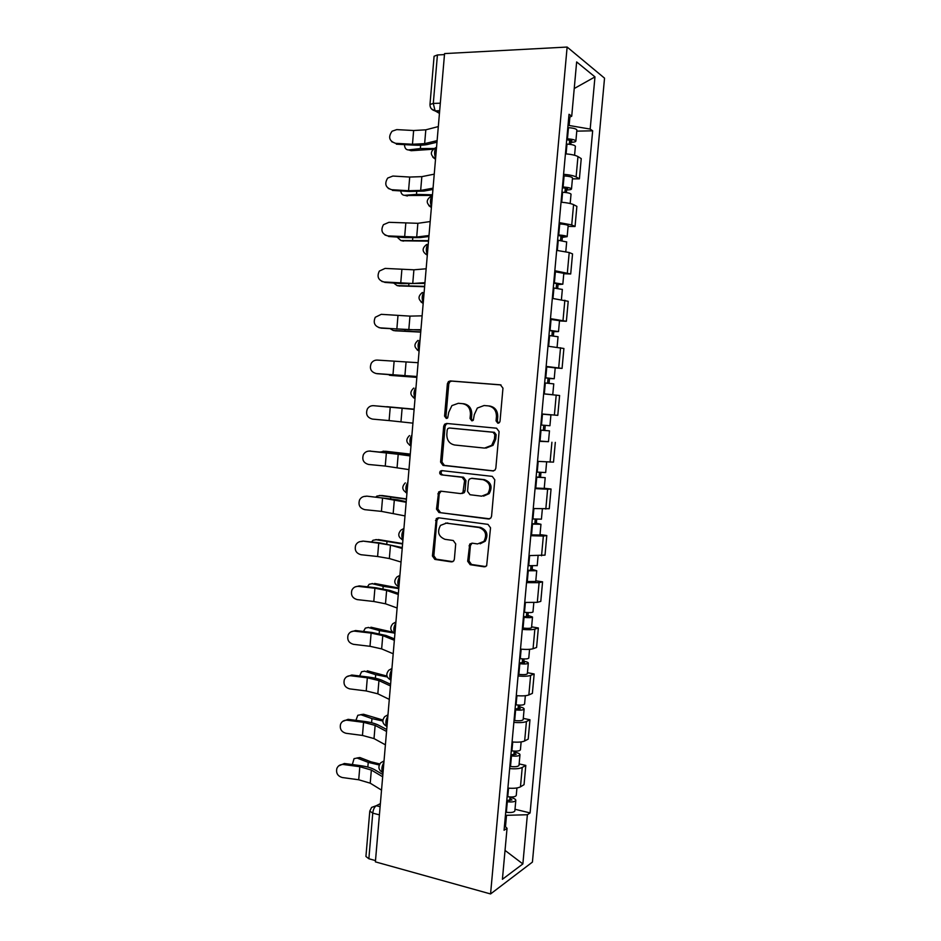 <?xml version="1.0" encoding="UTF-8"?>
<svg xmlns="http://www.w3.org/2000/svg" width="941" height="941" viewBox="0 0 941 941"><rect width="100%" height="100%" fill="white"/><g stroke="black" fill="none" stroke-linecap="round" stroke-linejoin="round"><path stroke-width="1.41" d="M497.848 423.238L499.4 422.627L500.024 421.239L502.965 388.163L500.412 384.822L450.374 380.929L448.434 381.611L447.387 383.763L444.575 416.134L446.281 418.439L447.693 417.933L448.739 412.299L451.903 405.618L458.338 403.289L462.454 403.654C467.748 404.701 470.406 408.241 470.429 414.252L470.053 418.486L471.806 420.815L473.288 420.262L474.311 414.605L477.334 408.053L484.097 405.524L488.308 405.889C493.707 406.959 496.425 410.535 496.436 416.604L496.06 420.874L497.848 423.238M467.677 561.236L470.171 564.706L484.215 566.811L486.65 565.823L490.532 527.83L487.991 524.372L438.471 517.785L436.295 518.597L432.425 555.99L434.86 559.401L451.362 561.883L453.668 560.989L454.362 559.26L455.703 543.922L453.244 540.499L445.011 539.334C438.435 536.582 436.942 531.936 440.529 525.372L446.422 523.137L479.016 527.525C485.615 530.124 487.25 534.735 483.921 541.381L477.558 543.933L472.076 543.157L469.735 544.086L467.677 561.236L469.03 561.012L471.523 564.459L485.709 566.588M490.567 893.95L375.388 861.862L444.564 53.59L567.129 47.05L490.567 893.95L532.418 862.097L604.534 78.162L567.129 47.05M492.743 470.97L495.048 470.053L495.836 468.183L499.095 431.578L496.542 428.202L446.669 423.462L444.646 424.203L443.693 426.249L440.588 462.066L443.023 465.407L493.425 470.959M494.801 479.804L491.555 516.268L490.837 518.032L488.473 518.985L438.929 512.492L436.495 509.116L438.647 491.967L440.788 491.167L460.678 493.602L462.89 492.743L464.595 480.639L462.113 477.263L441.388 474.864C439.623 474.146 439.259 472.911 440.282 471.17L441.752 470.618L492.261 476.381L494.801 479.804M375.494 860.592L368.86 858.745L365.931 856.475L369.778 811.26M429.99 104.345L434.095 56.248L437.424 54.966L433.295 103.428L435.083 110.85L439.447 113.379M444.481 54.59L437.424 54.966M563.577 174.297C569.564 174.826 573.739 175.708 576.104 176.932L577.962 156.571C575.598 155.265 571.422 154.336 565.435 153.806M577.962 156.571L581.244 158.617L579.397 178.837L572.422 178.861M576.104 176.932L579.397 178.837M568.093 226.393L575.045 226.499L576.88 206.361L573.575 204.644C571.199 203.538 567.023 202.715 561.048 202.186M559.201 222.594L571.728 224.923L575.045 226.499M563.777 273.749L570.705 273.984L572.54 253.917L569.211 252.529L556.684 250.377M554.837 270.714L570.705 273.984M559.483 320.928L566.376 321.281L568.211 301.296L552.32 298.391M550.485 318.646L566.376 321.281M555.202 367.931L562.071 368.413L563.894 348.488L547.98 346.217M546.156 366.402L562.071 368.413M541.84 413.969L557.79 415.357L559.601 395.514L543.663 393.867M548.391 441.682L539.358 441.329M537.534 461.361L553.508 462.125L555.319 442.364M544.239 488.238L551.05 489.026L547.615 489.226L535.064 488.614M533.253 508.563L549.262 508.716L551.05 489.026M540.016 534.606L546.803 535.523L543.345 536.041L530.795 535.723M528.995 555.59L545.015 555.143L546.803 535.523M535.805 580.809L542.581 581.844L539.099 582.667L526.537 582.644M524.737 602.44L537.299 602.346L540.793 601.393L542.581 581.844M531.618 626.847L538.358 627.988L534.853 629.129C532.359 629.811 528.172 629.905 522.29 629.4M520.502 649.125C526.372 649.631 530.559 649.49 533.065 648.725L536.582 647.467L538.358 627.988M527.442 672.697L534.159 673.968L530.63 675.403C528.124 676.285 523.937 676.473 518.068 675.967M516.291 695.622C522.149 696.128 526.337 695.893 528.854 694.94L532.383 693.376L534.159 673.968M523.278 718.395L529.971 719.771L526.431 721.512C523.902 722.582 519.714 722.864 513.857 722.37M512.08 741.943C517.938 742.449 522.126 742.12 524.655 740.967L528.207 739.108L529.971 719.771M519.138 763.916L525.807 765.409L522.231 767.456C519.703 768.715 515.515 769.091 509.669 768.585M507.893 788.099C513.739 788.593 517.926 788.17 520.467 786.841L524.043 784.665L525.807 765.409M568.011 125.506L569.129 125.482L569.893 117.06M568.729 117.613L571.728 116.19L576.645 61.93L594.971 76.903L590.183 129.082L569.129 125.482M505.482 826.739L506.517 815.318L527.372 814.741L530.101 812.93L592.665 130.811L590.183 129.082M527.372 814.741L522.867 863.932L502.412 879.294L507.046 828.28L504.482 825.763M571.728 116.19L569.023 114.296L504.07 830.256L507.046 828.28M506.517 815.318L505.458 815.047M576.774 131.14L592.665 130.811M514.998 809.26L530.101 812.93M594.971 76.903L574.233 88.525M505.035 850.405L522.867 863.932M498.554 423.156L497.366 420.968L497.742 416.71C497.73 410.641 495.025 407.077 489.626 406.006L488.308 405.889M462.454 403.654L463.819 403.771C469.1 404.83 471.759 408.359 471.77 414.358L471.406 418.58L472.535 420.733M501 384.94L451.762 381.105L449.822 381.787L448.775 383.94L445.963 416.24L447.046 418.345M447.563 423.556L446.046 424.273L445.093 426.32L441.988 462.066L444.423 465.395L493.684 470.9M494.837 434.613L493.06 432.248L449.292 428.014L447.857 428.543L447.198 429.966L446.822 434.377C446.822 440.329 449.445 443.87 454.691 445.011L484.568 448.092L491.731 445.305L494.437 439.106L494.837 434.613L496.142 434.66L494.366 432.307L493.06 432.248M450.527 428.084L494.366 432.307M485.921 448.116L493.037 445.328L495.754 439.153L494.437 439.106M496.142 434.66L495.754 439.153M489.72 518.832L438.929 512.492M441.106 491.202L439.235 493.778L437.906 509.01L440.341 512.375M462.043 493.519L464.266 492.672L465.054 490.814L465.948 480.592L463.478 477.216L441.388 474.864M442.364 470.688L441.682 471.135C440.659 472.876 441.023 474.111 442.788 474.829M481.651 496.166L487.838 493.707C491.437 486.956 489.861 482.286 483.109 479.698L471.488 478.346L469.265 479.204L468.453 481.098L467.548 491.355L470.041 494.743L481.651 496.166M483.58 496.13L489.167 493.625C492.755 486.897 491.178 482.227 484.439 479.651L483.109 479.698M472.1 478.334L484.439 479.651M472.053 543.157L470.394 545.627L469.03 561.012M480.157 543.804L485.25 541.193C488.567 534.559 486.944 529.959 480.345 527.372L479.016 527.525M445.575 523.078L480.345 527.372M438.647 517.809L436.93 520.302L433.848 555.778L436.271 559.177L452.809 561.659M432.989 149.254L411.217 150.713L408.935 150.042M404.454 144.62C404.677 148.149 406.03 149.913 408.535 149.925L420.368 148.56L433.883 148.513M566.329 144.055L566.988 144.079C571.916 144.432 574.716 145.161 575.386 146.267L575.374 146.42M566.717 139.691L571.905 140.797L569.552 141.421L569.293 144.267M566.8 138.798L567.458 138.821C572.399 139.174 575.198 139.915 575.868 141.044C575.763 141.809 574.139 142.232 570.975 142.338L570.775 144.467M567.811 127.658L568.47 127.682C573.41 128.035 576.21 128.788 576.88 129.964L576.857 130.117M569.693 139.927L569.552 141.421L570.975 142.338M438.318 126.576L425.814 129.823L413.64 130.517L396.749 129.611L392.079 131.211C387.974 137.045 389.151 141.079 395.596 143.326L391.691 141.703M437.118 140.632L424.638 143.644L412.476 144.255L395.596 143.326M396.384 144.185L413.217 145.102C419.474 145.432 424.367 145.185 427.908 144.385L436.977 142.209M432.425 195.422L405.465 195.505M400.713 190.917C401.207 193.834 402.536 195.293 404.701 195.305L416.475 194.387L432.484 194.787M561.953 192.187L562.612 192.223C567.541 192.587 570.34 193.234 571.034 194.152L571.022 194.269M562.365 187.682L567.552 188.682L565.223 189.165L564.929 192.411M562.436 186.953L563.094 186.988C568.011 187.353 570.822 188 571.505 188.941C571.41 189.576 569.799 189.906 566.647 189.929L566.4 192.599M563.436 175.861L564.094 175.885C569.023 176.249 571.834 176.92 572.504 177.908L572.493 178.037M565.329 187.929L565.223 189.165L566.647 189.929M428.508 241.155L402.042 240.79M397.114 237.061L400.878 240.531L428.555 240.661M557.613 240.143L566.67 241.943M558.025 235.497L563.212 236.379L560.895 236.72L560.565 240.367M558.084 234.921L558.731 234.968C563.647 235.344 566.458 235.909 567.152 236.661L562.33 237.355L562.048 240.543M559.083 223.876L559.742 223.911C564.659 224.287 567.458 224.864 568.164 225.664L568.152 225.769M560.989 235.744L560.895 236.72L562.33 237.355M434.248 174.156L421.839 176.649L409.711 177.049L392.856 176.049L387.692 178.061C384.21 183.824 385.551 187.706 391.703 189.706L388.268 188.447M433.048 188.153L420.662 190.435L408.547 190.729L391.703 189.706M392.503 190.423L409.288 191.446L423.932 191.094L432.931 189.447M430.19 221.558L417.863 223.311L388.962 222.311L383.457 224.687C380.458 230.345 381.917 234.097 387.821 235.92L384.987 235.038M428.99 235.509L416.698 237.038L387.821 235.92M388.633 236.497L405.383 237.614L419.968 237.614L428.908 236.509M424.614 286.723L398.643 285.888M393.691 283.041L397.067 285.594L424.638 286.37M553.273 287.911L562.353 289.44M553.708 283.135L558.883 283.9L556.601 284.1L556.225 288.146M553.743 282.712L562.824 284.194L558.037 284.594L557.707 288.311M554.743 271.702L563.824 273.325M556.66 283.382L558.037 284.594M420.721 332.126L395.291 330.797M390.515 328.891L393.279 330.503L420.745 331.902M548.956 335.502L558.037 336.749M549.403 330.597L554.59 331.244L552.308 331.291L551.908 335.749M549.426 330.326L558.519 331.561L553.767 331.655L553.379 335.902M550.426 319.352L559.507 320.693M552.355 330.844L553.767 331.655M416.851 377.365L391.95 375.506M387.786 374.6L416.863 377.282M544.651 382.916L553.743 383.881M543.663 393.832L552.649 394.702M545.11 377.87L550.297 378.411L548.038 378.317L547.591 383.163M545.121 377.753L554.214 378.741L549.497 378.541L549.073 383.305M546.109 366.825L555.202 367.86L554.214 378.741M548.05 378.117L549.497 378.541M426.144 268.785L413.911 269.808L385.104 268.408L379.317 271.09C376.718 276.642 378.258 280.265 383.963 281.971L381.87 281.453M424.956 282.676L412.746 283.476L383.963 281.971M384.775 282.394L401.489 283.617L424.897 283.394M422.121 315.835L409.97 316.117L381.246 314.329L375.259 317.282C372.977 322.716 374.589 326.245 380.105 327.844L378.917 327.633M420.933 329.679L408.806 329.75L380.105 327.844M380.94 328.138L420.898 330.115M418.11 362.708L377.4 360.097C374.789 359.98 372.742 361.038 371.272 363.25C369.237 368.59 370.895 372.024 376.271 373.553L376.106 373.542M416.934 376.494L376.271 373.553M377.106 373.706L416.91 376.647M386.833 406.688L414.134 409.182L385.892 406.747M540.381 430.084L549.473 430.849L548.485 441.647M540.369 430.143L549.473 430.849M539.381 441.011L548.485 441.67M543.769 425.261L543.31 430.343M541.828 414.111L550.92 414.91L541.828 414.099M540.84 425.003L549.932 425.732L550.92 414.91M545.239 425.391L544.792 430.331M373.577 405.689C370.86 405.559 368.778 406.677 367.319 409.029C365.496 414.263 367.202 417.628 372.448 419.098L389.103 420.592L390.233 407.159L373.577 405.689L414.111 409.359M414.111 409.406L390.233 407.159M412.934 423.144L389.103 420.592M385.281 451.268L380.493 451.951M536.123 476.993L545.204 477.652L544.227 488.391M536.099 477.193L545.204 477.652M535.123 488.026L544.227 488.426M539.499 472.335L539.052 477.252M536.57 472.076L545.674 472.558L546.627 462.031M540.969 472.453L540.569 476.852M410.288 454.115L385.786 451.292M383.081 451.162L410.276 454.28M369.766 451.115C366.966 450.974 364.849 452.139 363.414 454.597C361.767 459.749 363.508 463.043 368.637 464.478L385.245 466.066L386.386 452.68L369.766 451.115L410.158 455.609M368.954 451.08L370.613 451.021M410.135 455.926L386.386 452.68M408.959 469.606L385.245 466.066M381.093 495.495L376.859 496.095L375.882 497.048M531.877 523.714L537.064 523.902L534.864 523.384L536.358 523.196L540.957 524.29L539.993 534.959M531.853 524.066L540.957 524.29M530.877 534.864L539.981 535.017M535.241 519.244L534.806 523.972M532.312 518.962L541.428 519.15M536.699 519.338L536.358 523.196M406.453 498.918L382.046 495.507M379.341 495.472L406.43 499.212M365.967 496.366C363.085 496.225 360.944 497.436 359.544 499.977C358.05 505.046 359.815 508.281 364.849 509.681L381.423 511.375L382.552 498.024L366.825 496.142L397.62 499.8L406.218 501.682M364.179 496.436L366.825 496.142M406.159 502.271L382.552 498.024M404.995 515.915L381.423 511.375M376.941 539.593L373.001 540.263L371.554 542.004M527.654 570.258L532.841 570.34L530.653 569.681L532.159 569.376L536.723 570.74L535.758 581.35M527.619 570.764L536.723 570.74M526.642 581.514L535.758 581.444M530.995 565.964L530.583 570.528M528.077 565.682L537.193 565.6M532.453 566.047L532.159 569.376M402.63 543.557L378.317 539.558M375.612 539.628L402.595 543.98M362.179 541.463C359.239 541.31 357.086 542.545 355.71 545.18C354.334 550.167 356.121 553.355 361.062 554.731L377.6 556.507L378.717 543.216L363.05 541.11L379.552 542.851L402.289 547.58M359.556 541.734L363.05 541.11M402.207 548.45L390.48 545.157L378.717 543.216M401.054 562.036L389.339 558.542L377.6 556.507M372.824 583.573L369.166 584.267L367.425 586.808M523.455 616.637L528.642 616.602L526.466 615.814L527.972 615.367L532.512 617.025L531.547 627.565M523.396 617.284L524.031 617.367C528.866 617.849 531.689 617.731 532.512 617.025M522.42 628L523.067 628.07C527.889 628.564 530.712 628.435 531.536 627.682M526.76 612.509L526.36 616.908M523.855 612.226L524.49 612.297C529.324 612.779 532.147 612.685 532.971 611.991L532.982 611.885M528.23 612.591L527.972 615.367M398.819 588.031L374.612 583.455M371.895 583.62L383.187 586.337L398.772 588.596M358.403 586.396C355.416 586.231 353.24 587.502 351.887 590.195C350.628 595.112 352.428 598.253 357.298 599.617L373.789 601.487L374.918 588.243L358.403 586.396L359.286 585.902L375.753 587.737L389.892 590.43L398.372 593.312M355.098 586.913L359.286 585.902M398.278 594.453L386.622 590.466L374.918 588.243M397.114 607.992L385.492 603.793L373.789 601.487M368.743 627.412L365.355 628.106L363.461 631.47M519.256 662.84L524.443 662.699L522.29 661.77L523.808 661.205C526.842 661.805 528.348 662.44 528.313 663.134L527.36 673.603M519.185 663.64L519.832 663.711C524.643 664.217 527.478 664.017 528.313 663.134M518.22 674.309L518.856 674.391C523.678 674.885 526.501 674.673 527.348 673.756M522.549 658.888L522.173 663.111M519.644 658.594L520.291 658.676C525.102 659.17 527.936 658.982 528.771 658.124L528.783 657.982M524.019 658.947L523.808 661.205M392.479 632.117L370.907 627.212M368.19 627.471L379.423 630.588L393.573 632.928M354.651 631.164C351.605 630.988 349.417 632.281 348.099 635.034C346.935 639.892 348.746 642.997 353.545 644.338L370.001 646.302L371.119 633.105L354.651 631.164L355.545 630.541L371.966 632.47L386.057 635.493L394.467 638.88M350.793 631.94L355.545 630.541M394.35 640.292L382.775 635.61L371.119 633.105M393.197 653.772L381.646 648.89L370.001 646.302M364.696 671.133L361.567 671.78L359.627 675.979M515.08 708.867L520.267 708.62L518.126 707.561L519.655 706.867C522.678 707.526 524.172 708.255 524.125 709.079L523.184 719.477M514.998 709.808L515.633 709.89C520.444 710.408 523.278 710.126 524.125 709.079M514.033 720.441L514.668 720.524C519.479 721.041 522.314 720.747 523.161 719.653M518.35 705.091L517.985 709.149M515.456 704.785L516.091 704.868C520.902 705.374 523.737 705.115 524.584 704.08L524.596 703.915M519.82 705.138L519.655 706.867M386.951 676.073L367.225 670.804M364.496 671.156L375.682 674.673L387.292 676.967M350.899 675.779C347.817 675.579 345.629 676.885 344.324 679.696C343.242 684.495 345.065 687.565 349.805 688.894L366.225 690.953L367.331 677.802L350.899 675.779L351.805 675.015L368.19 677.026C374.271 677.802 378.952 678.92 382.222 680.39L390.586 684.283M346.629 676.802L351.805 675.015M390.444 685.954L378.952 680.59L367.331 677.802M389.292 699.386L377.823 693.811L366.225 690.953M360.756 714.666L363.544 714.243L357.803 715.289L355.921 720.336M510.928 754.729L516.115 754.376L513.986 753.188L515.527 752.353C518.538 753.071 520.008 753.906 519.961 754.847L519.02 765.186M510.822 755.811L511.469 755.905C516.256 756.423 519.091 756.07 519.961 754.847M509.869 766.397L510.504 766.492C515.303 767.021 518.126 766.644 518.997 765.374M514.174 751.118L513.821 755.011M511.281 750.812L511.916 750.894C516.715 751.412 519.55 751.071 520.408 749.859L520.432 749.671M515.633 751.153L515.527 752.353M382.869 720.018L363.544 714.243M360.815 714.69L371.954 718.606L382.799 721.006M347.17 720.23C344.053 720.018 341.854 721.335 340.571 724.182C339.56 728.934 341.395 731.969 346.076 733.298L362.461 735.439L363.567 722.335L347.17 720.23L348.088 719.336L364.426 721.429C370.495 722.241 375.165 723.476 378.411 725.123L386.716 729.51M342.559 721.465L348.088 719.336M386.551 731.451L375.141 725.393L363.567 722.335M385.41 744.837L374.012 738.579L362.461 735.439M356.921 757.987L359.885 757.529L354.051 758.646L352.334 764.562M506.776 800.415L511.963 799.956L509.857 798.638L511.398 797.686C514.409 798.462 515.868 799.38 515.809 800.438L514.868 810.719M506.67 801.638L507.305 801.732C512.092 802.273 514.927 801.838 515.809 800.438M505.717 812.189L506.352 812.283C511.128 812.824 513.962 812.377 514.845 810.942M510.01 796.968L509.669 800.697M507.117 796.651L507.752 796.745C512.551 797.286 515.374 796.862 516.256 795.474L516.28 795.263M511.469 797.003L511.398 797.686M379.776 763.939L370.966 761.822L359.885 757.529M357.157 758.07L368.237 762.375L379.247 764.998M343.453 764.515C340.301 764.292 338.09 765.621 336.843 768.515C335.89 773.196 337.737 776.207 342.359 777.537L358.709 779.771L359.815 766.715L343.453 764.515L344.371 763.492L360.685 765.68C366.743 766.527 371.389 767.868 374.612 769.703L382.858 774.572M338.584 765.95L344.371 763.492M382.669 776.784L371.342 770.044L359.815 766.715M381.528 790.122L370.225 783.183L358.709 779.771M380.376 803.638L376.259 805.719C374.412 807.002 373.236 809.472 372.754 813.142L368.86 858.745M380.105 806.708L376.259 805.719L371.601 807.413L369.801 811.071L372.754 813.142L379.411 814.859M439.635 111.109L435.577 111.226L431.425 108.862M524.655 740.967L526.431 721.512M528.854 694.94L530.63 675.403M533.065 648.725L534.853 629.129M537.299 602.346L539.099 582.667M541.545 555.79L543.345 536.041M545.815 509.057L547.615 489.226M550.085 462.149L551.908 442.246M554.39 415.063L556.202 395.091M558.695 367.802L560.53 347.747M563.024 320.352L564.859 300.226M567.364 272.725L569.211 252.529M571.728 224.923L573.575 204.644M520.467 786.841L522.231 767.456M436.553 147.196C434.307 149.89 434.001 153.536 435.612 158.123M435.518 159.323L432.825 157.218M432.413 195.61C430.155 198.445 429.849 202.08 431.472 206.491M428.284 243.837C426.026 246.813 425.708 250.424 427.355 254.682M424.168 291.886C421.897 294.992 421.592 298.591 423.25 302.684M420.074 339.748C417.804 342.983 417.486 346.57 419.157 350.511M415.993 387.421C413.711 390.797 413.405 394.373 415.075 398.149M411.923 434.918C409.641 438.424 409.335 441.988 411.017 445.599M407.876 482.239C405.583 485.874 405.277 489.414 406.971 492.872M403.842 529.371C401.548 533.1 401.242 536.629 402.913 539.946L402.913 539.946C398.102 537.311 397.502 534.006 401.125 529.995L403.924 528.513M399.831 576.339C397.561 580.091 397.231 583.573 398.819 586.784L398.925 586.89M395.82 623.118C393.585 626.906 393.232 630.352 394.761 633.458L394.926 633.634M391.832 669.721C389.621 673.544 389.245 676.955 390.703 679.967L390.938 680.202M387.857 716.148C385.669 720.006 385.269 723.394 386.68 726.311L386.963 726.593M383.904 762.41C381.728 766.292 381.317 769.656 382.658 772.479L383.011 772.808M431.39 207.561L428.825 205.609M423.179 303.496L420.945 301.873M419.098 351.181L417.063 349.758M415.028 398.69L413.228 397.467M410.982 446.01L409.441 445.022M406.947 493.166L405.7 492.402M402.924 540.134L402.019 539.605M398.925 586.808L398.819 586.784C394.15 584.196 393.538 580.915 396.996 576.927L399.913 575.351M394.761 633.458C390.197 630.905 389.574 627.635 392.891 623.66L395.914 622.001M390.95 680.014L390.703 679.967C386.269 677.438 385.634 674.179 388.821 670.215L391.938 668.486M386.986 726.381L386.68 726.311C382.34 723.794 381.705 720.547 384.775 716.583L387.974 714.807M383.034 772.573L382.658 772.479C378.435 769.973 377.788 766.739 380.752 762.763L384.022 760.94M440.317 103.192L433.295 103.428L429.978 104.486C429.978 107.886 431.672 110.003 435.083 110.85L439.67 110.709M497.742 416.71L496.436 416.604M471.406 418.58L470.053 418.486M471.77 414.358L470.429 414.252M445.963 416.24L444.575 416.134M448.775 383.94L447.387 383.763M451.762 381.105L450.374 380.929M497.366 420.968L496.06 420.874M444.423 465.395L443.023 465.407M441.988 462.066L440.588 462.066M445.093 426.32L443.693 426.249M450.68 428.084L449.292 428.014M489.661 518.856L488.473 518.985M437.906 509.01L436.495 509.116M439.235 493.778L437.824 493.86M465.054 490.814L463.69 490.884M465.948 480.592L464.595 480.639M463.478 477.216L462.113 477.263M472.841 478.31L471.488 478.346M470.394 545.627L469.041 545.827M447.822 522.984L446.422 523.137M452.75 561.648L451.362 561.883M436.271 559.177L434.86 559.401M433.848 555.778L432.425 555.99M436.93 520.302L435.518 520.444M485.544 566.564L484.215 566.811M471.523 564.459L470.171 564.706M408.535 149.925L411.217 150.713M566.988 144.079L566.094 153.854M568.47 127.682L567.458 138.821M420.651 145.208L420.368 148.56M424.638 143.644L425.814 129.823M412.476 144.255L413.64 130.517M404.701 195.305L407.382 195.999M562.612 192.223L561.706 202.244M564.094 175.885L563.094 186.988M416.71 191.646L416.475 194.387M400.878 240.531L403.571 241.119M558.26 240.178L557.331 250.435M559.742 223.911L558.731 234.968M412.781 237.908L412.605 240.037M420.662 190.435L421.839 176.649M408.547 190.729L409.711 177.049M416.698 237.038L417.863 223.311M404.63 237.05L405.783 223.405M397.067 285.594L399.76 286.088M553.931 287.958L552.979 298.45M555.402 271.749L554.402 282.759M408.865 284.006L408.735 285.535M393.279 330.503L395.973 330.891M549.603 335.549L548.638 346.276M551.073 319.399L550.073 330.373M404.959 329.938L404.889 330.856M389.492 375.247L392.197 375.53M545.31 382.963L544.31 393.879M546.768 366.872L545.768 377.811M412.746 283.476L413.911 269.808M400.725 283.182L401.878 269.596M408.806 329.75L409.97 316.117M396.831 329.162L397.984 315.623M404.889 375.847L406.041 362.261M392.962 374.965L394.103 361.473M541.016 430.202L540.028 441.07M542.475 414.169L541.487 425.061M400.972 421.768L402.125 408.241M536.746 477.252L535.77 488.085M538.181 461.408L537.217 472.135M394.538 452.656L394.479 453.339M397.078 467.524L398.231 454.056M532.5 524.137L531.512 534.923M533.9 508.622L532.959 519.032M390.738 497.377L390.633 498.648M393.209 513.116L394.35 499.695M528.254 570.834L527.278 581.585M529.63 555.649L528.713 565.753M386.951 541.934L386.798 543.792M389.339 558.542L390.48 545.157M524.031 617.367L523.067 628.07M525.384 602.499L524.49 612.297M383.187 586.337L382.975 588.772M385.492 603.793L386.622 590.466M519.832 663.711L518.856 674.391M521.149 649.184L520.291 658.676M379.423 630.588L379.176 633.587M381.646 648.89L382.775 635.61M515.633 709.89L514.668 720.524M516.927 695.681L516.091 704.868M375.682 674.673L375.377 678.238M377.823 693.811L378.952 680.59M511.469 755.905L510.504 766.492M512.727 742.002L511.916 750.894M371.954 718.606L371.601 722.735M374.012 738.579L375.141 725.393M507.305 801.732L506.352 812.283M508.54 788.158L507.752 796.745M368.237 762.375L367.837 767.068M370.225 783.183L371.342 770.044M435.683 147.69C429.978 151.36 429.943 155.1 435.554 158.9M431.201 196.14C425.85 199.904 425.92 203.574 431.425 207.138M426.767 244.413C421.744 248.248 421.921 251.835 427.308 255.199M422.38 292.486C417.651 296.368 417.933 299.897 423.215 303.084M418.039 340.383C413.581 344.3 413.946 347.77 419.121 350.793M413.746 388.068C409.535 392.021 409.97 395.443 415.063 398.337M409.511 435.577C405.512 439.541 406.006 442.929 411.005 445.716M405.3 482.886C401.489 486.873 402.054 490.226 406.959 492.919M449.822 381.787L448.434 381.611M446.046 424.273L444.646 424.203M493.037 445.328L491.731 445.305M440.059 491.884L438.647 491.967M464.266 492.672L462.89 492.743M441.682 471.135L440.282 471.17M489.167 493.625L487.838 493.707M471.088 543.898L469.735 544.086M485.25 541.193L483.921 541.381M437.706 518.467L436.295 518.597M575.386 146.267L574.575 155.265M576.88 129.964L575.868 141.044M571.034 194.152L570.175 203.515M572.504 177.908L571.505 188.941M566.682 241.849L565.8 251.588M568.164 225.664L567.152 236.661M562.353 289.369L561.436 299.473M563.824 273.243L562.824 284.194M558.048 336.702L557.096 347.182M559.507 320.646L558.519 331.561M553.755 383.869L552.767 394.714M542.345 509.116L541.416 519.209M538.064 556.037L537.193 565.694M533.806 602.769L532.971 611.991M529.571 649.325L528.771 658.124M525.349 695.717L524.584 704.08M521.138 741.92L520.408 749.859M516.938 787.958L516.256 795.474"/></g></svg>
